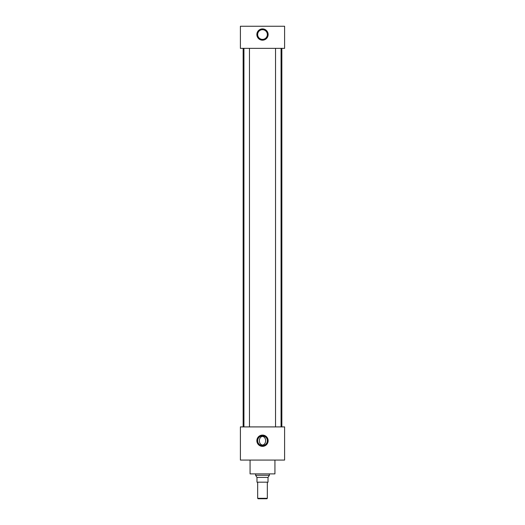 <?xml version="1.0" encoding="UTF-8"?>
<svg xmlns="http://www.w3.org/2000/svg" width="525" height="525" viewBox="0 0 525 525"><rect width="100%" height="100%" fill="white"/><g stroke="black" fill="none" stroke-linecap="round" stroke-linejoin="round"><path stroke-width="0.79" d="M262.5 435.087A5.637 5.637 0 0 0 256.863 440.724A5.637 5.637 0 0 0 262.5 446.362A5.637 5.637 0 0 0 268.137 440.724A5.637 5.637 0 0 0 262.5 435.087M262.5 435.291A5.434 5.434 0 0 0 257.066 440.724A5.434 5.434 0 0 0 262.5 446.158A5.434 5.434 0 0 0 267.934 440.724A5.434 5.434 0 0 0 262.5 435.291M262.5 435.533A5.184 5.184 0 0 0 257.316 440.724A5.184 5.184 0 0 0 262.5 445.909A5.184 5.184 0 0 0 267.684 440.724A5.184 5.184 0 0 0 262.5 435.533M262.5 435.881A4.843 4.843 0 0 0 257.657 440.724A4.843 4.843 0 0 0 262.5 445.567A4.843 4.843 0 0 0 267.343 440.724A4.843 4.843 0 0 0 262.5 435.881M262.5 436.4C258.339 436.984 258.353 444.478 262.5 445.049C266.654 444.472 266.654 436.977 262.5 436.4M262.5 28.901A5.637 5.637 0 0 0 256.863 34.538A5.637 5.637 0 0 0 262.5 40.176A5.637 5.637 0 0 0 268.137 34.538A5.637 5.637 0 0 0 262.5 28.901M262.5 29.105A5.434 5.434 0 0 0 257.066 34.538A5.434 5.434 0 0 0 262.5 39.972A5.434 5.434 0 0 0 267.934 34.538A5.434 5.434 0 0 0 262.5 29.105M262.5 29.354A5.184 5.184 0 0 0 257.316 34.538A5.184 5.184 0 0 0 262.5 39.729A5.184 5.184 0 0 0 267.684 34.538A5.184 5.184 0 0 0 262.5 29.354M262.5 29.695A4.843 4.843 0 0 0 257.657 34.538A4.843 4.843 0 0 0 262.5 39.382A4.843 4.843 0 0 0 267.343 34.538A4.843 4.843 0 0 0 262.5 29.695M249.46 426.91L249.46 48.353M243.935 426.91L243.935 48.353M281.065 426.91L281.065 48.353M275.54 426.91L275.54 48.353M274.936 460.064L274.936 473.885L250.064 473.885L250.064 460.064M281.853 426.91L281.853 48.353M243.147 426.91L243.147 48.353M284.603 48.353L240.398 48.353L240.398 26.25L284.603 26.25L284.603 48.353M284.603 426.91L240.398 426.91L240.398 460.064L284.603 460.064L284.603 426.91M269.397 475.289L268.026 477.396L256.974 477.396L255.603 475.289L269.397 475.289L269.397 473.885M255.603 475.289L255.603 473.885M267.33 498.31L266.89 498.75L258.11 498.75L257.67 498.31L267.33 498.31L267.33 482.173M257.67 498.31L257.67 482.173M256.974 477.33L256.974 482.173L268.026 482.173L268.026 477.396"/></g></svg>

